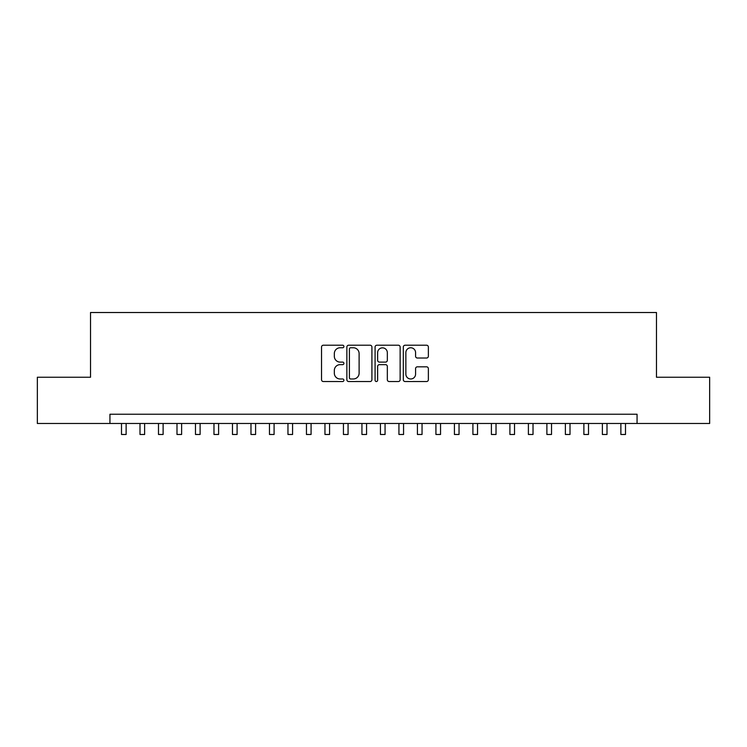 <?xml version="1.0" encoding="UTF-8"?>
<svg xmlns="http://www.w3.org/2000/svg" width="747" height="747" viewBox="0 0 747 747"><rect width="100%" height="100%" fill="white"/><g stroke="black" fill="none" stroke-linecap="round" stroke-linejoin="round"><path stroke-width="1.12" d="M343.909 346.487A1.27 1.27 0 0 0 342.64 345.217L323.348 345.217A1.811 1.811 0 0 0 321.537 347.038L321.537 379.709A1.811 1.811 0 0 0 323.348 381.53L342.64 381.53A1.27 1.27 0 0 0 343.909 380.26A1.27 1.27 0 0 0 342.64 378.99L340.137 378.99A5.808 5.808 0 0 1 334.329 373.173L334.329 370.456A5.808 5.808 0 0 1 340.137 364.648L342.64 364.648A1.27 1.27 0 0 0 343.909 363.378A1.27 1.27 0 0 0 342.64 362.099L340.137 362.099A5.808 5.808 0 0 1 334.329 356.291L334.329 353.574A5.808 5.808 0 0 1 340.137 347.766L342.64 347.766A1.27 1.27 0 0 0 343.909 346.487M426.556 358.018A1.811 1.811 0 0 0 428.367 356.207L428.367 347.038A1.811 1.811 0 0 0 426.556 345.217L405.135 345.217A1.811 1.811 0 0 0 403.315 347.038L403.315 379.709A1.811 1.811 0 0 0 405.135 381.53L426.556 381.53A1.811 1.811 0 0 0 428.367 379.709L428.367 368.635A1.811 1.811 0 0 0 426.556 366.824L417.386 366.824A1.811 1.811 0 0 0 415.575 368.635L415.575 374.135A4.856 4.856 0 0 1 410.719 378.99A4.856 4.856 0 0 1 405.864 374.135L405.864 352.621A4.856 4.856 0 0 1 410.719 347.766A4.856 4.856 0 0 1 415.575 352.621L415.575 356.207A1.811 1.811 0 0 0 417.386 358.018L426.556 358.018M109.94 423.484L37.35 423.484L37.35 377.244L90.527 377.244L90.527 312.517L656.473 312.517L656.473 377.244L709.65 377.244L709.65 423.484L637.06 423.484L637.06 414.24L109.94 414.24L109.94 423.484L637.06 423.484M371.913 347.038A1.811 1.811 0 0 0 370.092 345.217L348.672 345.217A1.811 1.811 0 0 0 346.86 347.038L346.86 379.709A1.811 1.811 0 0 0 348.672 381.53L370.092 381.53A1.811 1.811 0 0 0 371.913 379.709L371.913 347.038M376.908 345.217L398.328 345.217A1.811 1.811 0 0 1 400.14 347.038L400.14 379.709A1.811 1.811 0 0 1 398.328 381.53L389.159 381.53A1.811 1.811 0 0 1 387.338 379.709L387.338 366.46A1.811 1.811 0 0 0 385.527 364.648L379.448 364.648A1.811 1.811 0 0 0 377.627 366.46L377.627 380.26A1.27 1.27 0 0 1 376.357 381.53A1.27 1.27 0 0 1 375.087 380.26L375.087 347.038A1.811 1.811 0 0 1 376.908 345.217M350.67 347.766A1.27 1.27 0 0 0 349.4 349.036L349.4 377.711A1.27 1.27 0 0 0 350.67 378.99L353.303 378.99A5.808 5.808 0 0 0 359.111 373.173L359.111 353.574A5.808 5.808 0 0 0 353.303 347.766L350.67 347.766M387.338 352.705A4.856 4.856 0 0 0 382.483 347.85A4.856 4.856 0 0 0 377.627 352.705L377.627 360.287A1.811 1.811 0 0 0 379.448 362.099L385.527 362.099A1.811 1.811 0 0 0 387.338 360.287L387.338 352.705M121.5 423.484L121.5 434.483L126.131 434.483L126.131 423.484M139.997 423.484L139.997 434.483L144.619 434.483L144.619 423.484M158.495 423.484L158.495 434.483L163.117 434.483L163.117 423.484M176.992 423.484L176.992 434.483L181.614 434.483L181.614 423.484M195.481 423.484L195.481 434.483L200.112 434.483L200.112 423.484M213.978 423.484L213.978 434.483L218.6 434.483L218.6 423.484M232.476 423.484L232.476 434.483L237.098 434.483L237.098 423.484M250.973 423.484L250.973 434.483L255.595 434.483L255.595 423.484M269.462 423.484L269.462 434.483L274.093 434.483L274.093 423.484M287.959 423.484L287.959 434.483L292.581 434.483L292.581 423.484M306.457 423.484L306.457 434.483L311.079 434.483L311.079 423.484M324.954 423.484L324.954 434.483L329.576 434.483L329.576 423.484M343.443 423.484L343.443 434.483L348.065 434.483L348.065 423.484M361.94 423.484L361.94 434.483L366.562 434.483L366.562 423.484M380.438 423.484L380.438 434.483L385.06 434.483L385.06 423.484M398.935 423.484L398.935 434.483L403.557 434.483L403.557 423.484M417.424 423.484L417.424 434.483L422.046 434.483L422.046 423.484M435.921 423.484L435.921 434.483L440.543 434.483L440.543 423.484M454.419 423.484L454.419 434.483L459.041 434.483L459.041 423.484M472.907 423.484L472.907 434.483L477.538 434.483L477.538 423.484M491.405 423.484L491.405 434.483L496.027 434.483L496.027 423.484M509.902 423.484L509.902 434.483L514.524 434.483L514.524 423.484M528.4 423.484L528.4 434.483L533.022 434.483L533.022 423.484M546.888 423.484L546.888 434.483L551.519 434.483L551.519 423.484M565.386 423.484L565.386 434.483L570.008 434.483L570.008 423.484M583.883 423.484L583.883 434.483L588.505 434.483L588.505 423.484M602.381 423.484L602.381 434.483L607.003 434.483L607.003 423.484M620.869 423.484L620.869 434.483L625.5 434.483L625.5 423.484"/></g></svg>

